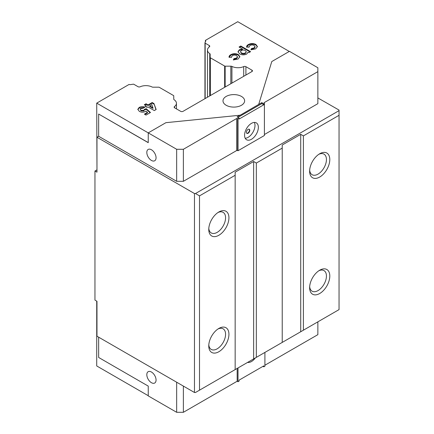 <?xml version="1.0" encoding="UTF-8"?>
<svg xmlns="http://www.w3.org/2000/svg" width="434" height="434" viewBox="0 0 434 434"><rect width="100%" height="100%" fill="white"/><g stroke="black" fill="none" stroke-linecap="round" stroke-linejoin="round"><path stroke-width="0.65" d="M156.061 157.77A6.537 3.776 60 0 1 154.71 160.764A6.537 3.776 60 0 1 149.67 159.012A6.537 3.776 60 0 1 146.817 152.432A6.537 3.776 60 0 1 148.168 149.442A6.537 3.776 60 0 1 153.207 151.189A6.537 3.776 60 0 1 156.061 157.77M156.061 380.027A6.537 3.776 60 0 1 154.71 383.021A6.537 3.776 60 0 1 149.67 381.269A6.537 3.776 60 0 1 146.817 374.688A6.537 3.776 60 0 1 148.168 371.699A6.537 3.776 60 0 1 153.207 373.452A6.537 3.776 60 0 1 156.061 380.027M255.311 357.958A9.749 5.626 -60 0 1 251.46 361.538A9.749 5.626 -60 0 1 247.608 362.406M241.461 96.429A10.817 6.244 0 0 0 229.673 95.079A10.817 6.244 0 0 0 222.995 100.845A10.817 6.244 0 0 0 226.163 105.267A10.817 6.244 0 0 0 237.951 106.618A10.817 6.244 0 0 0 244.63 100.845A10.817 6.244 0 0 0 241.461 96.429M248.102 133.265A2.376 1.373 120 0 0 249.653 131.171A2.376 1.373 120 0 0 249.29 129.267A2.376 1.373 120 0 0 248.102 129.381A2.376 1.373 120 0 0 246.545 131.475A2.376 1.373 120 0 0 246.913 133.384A2.376 1.373 120 0 0 248.102 133.265M246.756 133.265A2.376 1.373 120 0 0 247.765 133.07A2.376 1.373 120 0 0 249.268 131.128A2.376 1.373 120 0 0 249.111 129.191M251.46 139.281A9.749 5.626 120 0 0 257.829 130.694A9.749 5.626 120 0 0 256.337 122.882A9.749 5.626 120 0 0 251.46 123.364A9.749 5.626 120 0 0 245.096 131.952A9.749 5.626 120 0 0 246.588 139.764A9.749 5.626 120 0 0 251.46 139.281M245.205 138.278A9.749 5.626 120 0 0 248.102 137.339A9.749 5.626 120 0 0 254.357 122.431M218.85 328.446L218.85 328.446A14.262 8.235 120 0 0 208.765 345.914A14.262 8.235 120 0 0 218.85 351.735A14.262 8.235 120 0 0 228.935 334.267A14.262 8.235 120 0 0 218.85 328.446M208.803 344.878A11.886 6.863 120 0 0 211.222 349.413A11.886 6.863 120 0 0 217.168 348.827A11.886 6.863 120 0 0 224.931 338.352A11.886 6.863 120 0 0 223.114 328.826A11.886 6.863 120 0 0 217.971 328.994M218.85 211.976L218.85 211.976A14.262 8.235 120 0 0 208.765 229.445A14.262 8.235 120 0 0 218.85 235.271A14.262 8.235 120 0 0 228.935 217.797A14.262 8.235 120 0 0 218.85 211.976M208.803 228.409A11.886 6.863 120 0 0 211.222 232.949A11.886 6.863 120 0 0 217.168 232.358A11.886 6.863 120 0 0 224.931 221.882A11.886 6.863 120 0 0 223.114 212.356A11.886 6.863 120 0 0 217.971 212.53M319.712 153.744L319.712 153.744A14.262 8.235 120 0 0 309.626 171.213A14.262 8.235 120 0 0 319.712 177.039A14.262 8.235 120 0 0 329.797 159.566A14.262 8.235 120 0 0 319.712 153.744M309.664 170.177A11.886 6.863 120 0 0 312.089 174.712A11.886 6.863 120 0 0 318.03 174.126A11.886 6.863 120 0 0 325.798 163.651A11.886 6.863 120 0 0 323.976 154.124A11.886 6.863 120 0 0 318.833 154.298M319.712 270.208L319.712 270.208A14.262 8.235 120 0 0 309.626 287.682A14.262 8.235 120 0 0 319.712 293.503A14.262 8.235 120 0 0 329.797 276.035A14.262 8.235 120 0 0 319.712 270.208M309.664 286.646A11.886 6.863 120 0 0 312.089 291.181A11.886 6.863 120 0 0 318.03 290.59A11.886 6.863 120 0 0 325.798 280.12A11.886 6.863 120 0 0 323.976 270.594A11.886 6.863 120 0 0 318.833 270.762M176.443 108.88L176.443 103.276A9.271 5.354 180 0 0 174.164 99.76A1.665 0.96 0 0 1 173.752 99.126L173.752 95.849A0.711 0.412 180 0 0 173.546 95.556L159.256 87.31A0.711 0.412 180 0 0 158.752 87.191L153.072 87.191A1.665 0.96 0 0 1 151.981 86.952A9.271 5.354 180 0 0 140.198 86.762A1.665 0.96 0 0 1 138.001 86.686L133.878 84.305A0.711 0.412 180 0 0 133.189 84.196L130.542 84.608A1.665 0.96 180 0 1 129.088 84.44L96.722 103.129L96.972 170.144M148.244 395.705L96.722 365.954L96.722 301.125M96.722 169.998L94.954 171.018L94.954 300.106L96.972 301.267L96.972 336.209L194.475 392.499L194.475 193.537L195.484 193.537L339.046 110.648L339.046 110.068L317.862 97.938M317.862 67.753L289.451 51.348L271.787 61.547L258.691 104.437L261.8 102.641L263.818 103.807L264.404 103.471L264.067 102.69L317.862 71.637L317.862 67.753M176.654 382.213L176.654 412.3L148.244 395.9L148.244 386.097L98.654 357.464L98.654 337.18M205.391 41.854L205.391 40.389L237.761 21.7L289.283 51.445M94.954 171.018L96.972 172.184L96.972 137.242L194.475 193.537M96.972 137.242L98.654 136.276L176.654 181.309L183.381 181.309L236.666 150.538L236.666 118.515L238.011 118.704L238.011 150.734L264.404 135.495L264.404 103.471M264.404 134.524L317.862 103.661L317.862 71.637M237.675 118.515L237.675 150.538L238.011 150.734M237.675 150.538L236.666 150.538M98.654 136.276L98.654 114.05L148.244 142.678L148.244 132.875L176.654 149.28L176.654 181.309M176.654 412.3L183.381 412.3L237.17 381.242L238.011 381.73L239.107 381.095L239.107 380.124L263.818 365.862L263.818 366.828L264.908 366.198L264.908 352.419M238.011 381.73L238.011 367.945M199.515 390.171L235.157 369.594L235.157 175.287L199.515 195.864L199.515 390.171L195.484 392.499L194.475 392.499M264.908 365.227L317.862 334.657L317.862 321.844M262.977 366.345L263.818 366.828M153.967 103.569L156.148 109.52L154.32 110.578L147.923 106.883L147.045 107.393L145.412 106.449L146.291 105.945L144.283 104.784L146.041 103.769L148.048 104.93L152.188 102.538L153.967 103.569L155.974 109.623M250.592 51.668L248.834 52.682L248.031 52.216L246.686 54.066C244.266 55.156 241.901 55.091 239.601 53.865L237.984 51.706L239.34 49.758L242.492 49.02L239.047 47.029L240.805 46.015L250.592 51.668M258.691 104.437L240.197 115.211L165.907 122.676L148.244 132.875L96.722 103.129M176.443 103.276A9.271 5.354 180 0 1 174.49 106.563A1.665 0.96 0 0 0 174.137 107.149A1.665 0.96 0 0 0 174.625 107.827L180.69 111.332A1.665 0.96 0 0 0 183.045 111.332L251.964 71.539A1.665 0.96 0 0 0 252.452 70.856A1.665 0.96 0 0 0 251.964 70.178L245.904 66.679A1.665 0.96 0 0 0 243.707 66.597A9.271 5.354 180 0 1 231.924 66.413A1.665 0.96 0 0 0 230.828 66.174L225.154 66.174A0.711 0.412 180 0 1 224.649 66.055L210.36 57.803A0.711 0.412 180 0 1 210.154 57.516L210.154 54.234A1.665 0.96 0 0 0 209.741 53.604A9.271 5.354 180 0 1 207.463 50.089A9.271 5.354 180 0 1 209.416 46.801A1.665 0.96 0 0 0 209.763 46.21A1.665 0.96 0 0 0 209.28 45.532L205.157 43.156A0.711 0.412 180 0 1 204.946 42.863A0.711 0.412 180 0 1 204.973 42.754L205.683 41.225A1.665 0.96 0 0 0 205.738 40.975A1.665 0.96 0 0 0 205.391 40.389M246.642 47.214C246.463 46.178 247.027 45.293 248.335 44.566C250.803 43.27 253.326 43.232 255.897 44.447L257.438 46.546L255.686 48.868L250.89 49.812L251.541 48.51L254.047 47.935L255.04 46.66L254.129 45.451C252.745 44.767 251.367 44.778 250 45.489L248.942 46.97L246.642 47.214L246.593 46.791M248.937 47.398L248.942 46.97M229.081 57.353C228.897 56.317 229.461 55.438 230.774 54.706C233.242 53.409 235.76 53.371 238.337 54.586L239.872 56.686L238.12 59.013L233.324 59.952L233.98 58.65L236.481 58.075L237.474 56.805L236.568 55.595C235.179 54.906 233.801 54.917 232.44 55.628L231.382 57.109L229.081 57.353L229.033 56.93M231.376 57.538L231.382 57.109M146.215 108.701L150.495 112.498L146.041 115.07L144.408 114.126L147.473 112.357L146.003 111.071L145.493 111.473C143.377 112.444 141.305 112.395 139.281 111.316L137.817 109.314L139.151 107.458C140.958 106.509 142.922 106.39 145.037 107.1L143.03 108.261L140.806 108.533L140.247 109.319L140.979 110.263L143.871 110.382L144.397 109.357L146.215 108.701L146.215 109.281L150.099 112.726M140.247 109.319L140.979 110.849L143.871 110.968L144.397 109.357M282.225 148.113L256.337 163.059L256.337 357.366L282.225 342.421L282.225 145.01L300.719 134.334L303.404 135.885L303.404 330.193L339.046 309.616L339.046 115.308L303.404 135.885M199.515 195.864L195.484 193.537M339.046 110.648L339.046 115.308M235.157 369.594L253.646 358.918L253.646 161.508L235.157 172.184L235.157 175.287M303.404 330.193L300.719 331.744L300.719 134.334M282.225 342.421L300.719 331.744M256.337 357.366L253.646 358.918M253.646 161.508L256.337 163.059M176.654 149.28L183.381 149.28L183.381 181.309M183.381 149.28L236.666 118.515M238.011 118.704L239.107 118.075L239.107 119.046L263.818 104.778L263.818 103.807M240.197 115.113L237.089 116.909L239.107 118.075M237.93 117.397L261.8 103.612L261.8 102.641M261.8 103.612L263.818 104.778M251.172 49.834L251.541 48.51M251.541 49.091L254.047 48.516L254.047 47.935M254.047 48.516L255.04 47.246L255.04 46.66M246.62 47.089L248.335 45.147L248.335 44.566M248.335 45.147C250.803 43.85 253.326 43.812 255.897 45.027L255.897 44.447M255.897 45.027L257.411 46.845M238.011 51.993L239.34 50.344L239.34 49.758M239.34 50.344L242.492 49.601L242.492 49.02M239.552 47.322L240.805 46.601L240.805 46.015M240.805 46.601L250.087 51.955M240.463 51.657L241.385 53.453C242.725 54.136 244.076 54.147 245.438 53.485L246.311 51.738L245.405 50.556C244.049 49.856 242.682 49.839 241.299 50.512L240.463 51.657L241.385 52.867C242.725 53.55 244.076 53.566 245.438 52.905L246.311 51.738M241.385 53.453L241.385 52.867M245.438 53.485L245.438 52.905M233.606 59.973L233.98 58.65M233.98 59.23L236.481 58.655L236.481 58.075M236.481 58.655L237.474 57.386L237.474 56.805M229.06 57.228L230.774 55.292L230.774 54.706M230.774 55.292C233.242 53.995 235.76 53.952 238.337 55.167L238.337 54.586M238.337 55.167L239.85 56.984M145.916 106.742L146.291 105.945M144.788 105.077L146.041 104.355L146.041 103.769M146.041 104.355L148.048 105.511L148.048 104.93M148.048 105.511L152.188 103.124L152.188 102.538M152.188 103.124L153.967 104.149M149.676 105.874L149.676 106.455L153.007 108.375L151.846 104.621L149.676 105.874L153.007 107.795M144.913 114.419L147.473 112.943L147.473 112.357M137.838 109.607L139.151 108.044L139.151 107.458M139.151 108.044L144.386 107.48M140.979 110.849L140.979 110.263M143.871 110.968L143.871 110.382M144.403 109.938L146.215 109.281M237.17 381.242L237.17 368.433M183.381 412.3L183.381 386.097M98.654 114.05L148.244 142.58M210.154 57.516L210.154 54.234M174.49 107.74L174.49 106.563M205.157 98.561L205.157 43.156M209.28 46.905L209.28 45.532M209.741 95.914L209.741 53.604M210.36 95.556L210.36 57.803M224.649 87.31L224.649 66.055M225.154 87.017L225.154 66.174M230.828 83.74L230.828 66.174M231.924 83.111L231.924 66.413M243.707 76.308L243.707 66.597M245.904 75.039L245.904 66.679M251.964 71.539L251.964 70.178M204.946 98.681L204.946 42.863M207.463 97.232L207.463 50.089"/></g></svg>
